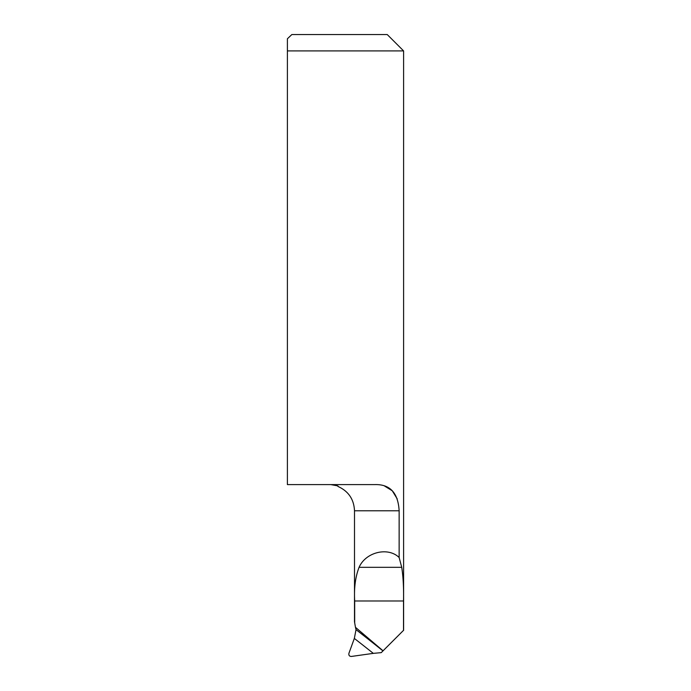 <?xml version="1.0" encoding="UTF-8"?>
<svg xmlns="http://www.w3.org/2000/svg" width="691" height="691" viewBox="0 0 691 691"><rect width="100%" height="100%" fill="white"/><g stroke="black" fill="none" stroke-linecap="round" stroke-linejoin="round"><path stroke-width="1.04" d="M373.304 653.366L351.382 656.45C349.37 656.372 348.558 655.301 348.946 653.237L354.336 638.432A2039.331 1945.873 -167.1 0 1 373.304 653.366L381.242 652.632L403.518 630.356L403.518 600.989C403.812 588.248 403.216 577.028 401.73 567.32L399.139 557.507L399.139 510.787C398.12 492.899 390.026 484.166 374.859 484.598L287.396 484.598L287.396 38.765L287.396 50.918L403.604 50.918L403.604 630.356M384.688 486.118L392.263 490.774L397.221 498.885M403.604 50.918L387.236 34.55L291.844 34.55L287.396 38.765L291.844 34.55M383.064 650.81L355.459 627.316L354.5 621.736L354.5 510.787L399.139 510.787M354.69 622.461L354.69 600.989C353.939 588.041 355.407 576.821 359.078 567.32C365.729 552.092 387.988 546.641 399.139 557.507M337.934 485.911L330.816 484.598M333.088 484.693L334.375 484.832M382.969 650.905A2045.792 1952.04 12.9 0 0 356.029 629.648L354.336 638.432M356.029 629.648L355.459 627.316M401.73 567.32L359.078 567.32M403.518 600.989L354.69 600.989M354.5 510.787C353.956 499.282 348.428 491.154 337.925 486.429"/></g></svg>
